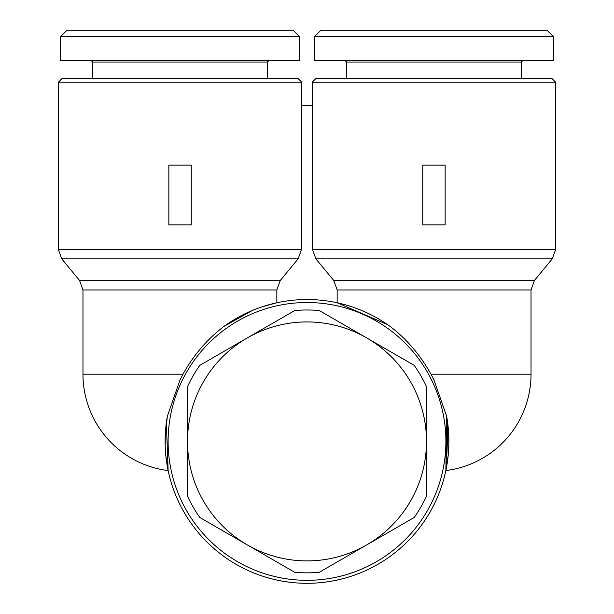 <?xml version="1.0" encoding="UTF-8"?>
<svg xmlns="http://www.w3.org/2000/svg" width="614" height="614" viewBox="0 0 614 614"><rect width="100%" height="100%" fill="white"/><g stroke="black" fill="none" stroke-linecap="round" stroke-linejoin="round"><path stroke-width="0.92" d="M446.616 416.154L447.376 420.813L446.616 416.162A141.88 141.88 0 0 1 307 583.3A141.88 141.88 0 0 0 448.696 434.075L448.819 445.787L448.12 456.148L445.856 470.554L448.182 455.542L446.616 416.162A141.88 141.88 0 0 1 447.383 420.813L446.616 416.154L445.856 470.554L447.667 422.916L445.856 470.554L448.12 456.148L448.819 445.787L448.696 434.075L446.616 416.162A141.88 141.88 0 0 1 307 583.3A141.88 141.88 0 0 1 167.384 416.162L180.048 379.92L182.987 374.21C193.349 355.368 206.979 339.442 223.872 326.433L252.369 310.469M307 302.518A138.894 138.894 0 0 1 445.894 441.42A138.894 138.894 0 0 1 307 580.314A138.894 138.894 0 0 1 168.106 441.42A138.894 138.894 0 0 1 307 302.518M446.616 416.162L433.952 379.92L431.013 374.21C420.153 354.792 406.522 338.867 390.128 326.433A141.88 141.88 0 0 0 223.872 326.433M262.324 306.754L276.845 302.771L276.845 289.962L280.268 280.46L298.12 258.862L301.543 249.361L301.543 105.378L312.457 105.378L312.457 249.361L315.88 258.862L333.732 280.46L337.155 289.962L337.155 302.771L387.434 324.537M555.67 82.23L555.67 249.361L555.67 82.23L551.94 78.492L315.964 78.492L312.227 82.23L555.67 82.23L555.67 249.361L312.457 249.361M301.773 82.23L298.036 78.492L62.06 78.492L58.33 82.23L301.773 82.23L301.773 105.378M267.42 78.492L267.42 62.06L92.683 62.06L91.187 60.571L92.683 62.06L92.683 78.492L92.683 62.06M180.048 36.671L299.532 36.671L299.532 60.571L60.571 60.571L60.571 36.671L180.048 36.671M299.532 36.671L299.532 60.571L299.532 36.671L293.561 30.7L66.542 30.7L60.571 36.671L60.571 60.571M521.317 78.492L521.317 62.06L522.813 60.571L521.317 62.06L521.317 78.492L521.317 62.06L346.58 62.06L345.083 60.571L346.58 62.06L346.58 78.492L346.58 62.06L345.083 60.571M433.952 36.671L553.429 36.671L553.429 60.571L314.468 60.571L314.468 36.671L433.952 36.671M547.458 30.7L553.429 36.671L547.458 30.7L320.439 30.7L314.468 36.671L314.468 60.571M307 572.847A131.427 131.427 0 0 1 294.674 572.263L247.258 544.887A119.484 119.484 0 0 0 426.484 441.42L426.484 496.166A131.427 131.427 0 0 1 414.158 517.51L319.326 572.263A131.427 131.427 0 0 1 307 572.847M294.674 310.569A131.427 131.427 0 0 1 319.326 310.569L366.742 337.946A119.484 119.484 0 0 0 247.258 337.946L294.674 310.569M167.384 416.154L166.624 420.813L167.384 416.162A141.88 141.88 0 0 0 307 583.3A141.88 141.88 0 0 1 167.384 416.162L166.624 420.813M166.333 422.916L168.144 470.554L166.333 422.916L168.144 470.554L165.88 456.148L165.181 445.787M182.987 374.21L82.974 374.21A97.081 97.081 0 0 0 168.144 470.554L165.88 456.148M187.516 496.166L187.516 441.42A119.484 119.484 0 0 0 247.258 544.887L199.842 517.51A131.427 131.427 0 0 1 187.516 496.166M187.516 441.42L187.516 386.666A131.427 131.427 0 0 1 199.842 365.322L247.258 337.946A119.484 119.484 0 0 0 187.516 441.42M366.742 337.946L414.158 365.322A131.427 131.427 0 0 1 426.484 386.666L426.484 441.42A119.484 119.484 0 0 0 366.742 337.946M280.268 280.46L79.559 280.46L82.974 289.962L82.974 374.21A97.081 97.081 0 0 0 168.144 470.554L165.88 456.148L165.181 445.787L165.304 434.075L167.384 416.162M422.747 224.854L422.747 165.12L445.15 165.12L445.15 224.854L422.747 224.854M191.253 224.854L168.85 224.854L168.85 165.12L191.253 165.12L191.253 224.854M315.88 258.862L552.255 258.862L555.67 249.361M337.155 289.962L531.026 289.962L534.441 280.46L333.732 280.46M445.856 470.554A97.081 97.081 0 0 0 531.026 374.21L431.013 374.21M82.974 374.21L82.974 289.962L276.845 289.962M301.543 249.361L58.33 249.361L61.745 258.862L79.559 280.46L61.745 258.862L298.12 258.862M312.227 82.23L312.227 105.378L312.227 82.23L315.964 78.492M58.33 82.23L58.33 249.361L58.33 82.23L62.06 78.492M267.42 62.06L268.917 60.571M66.542 30.7L60.571 36.671M320.439 30.7L314.468 36.671M521.317 62.06L522.813 60.571M61.745 258.862L58.33 249.361L61.745 258.862M534.441 280.46L552.255 258.862L534.441 280.46M531.026 289.962L531.026 374.21"/></g></svg>

